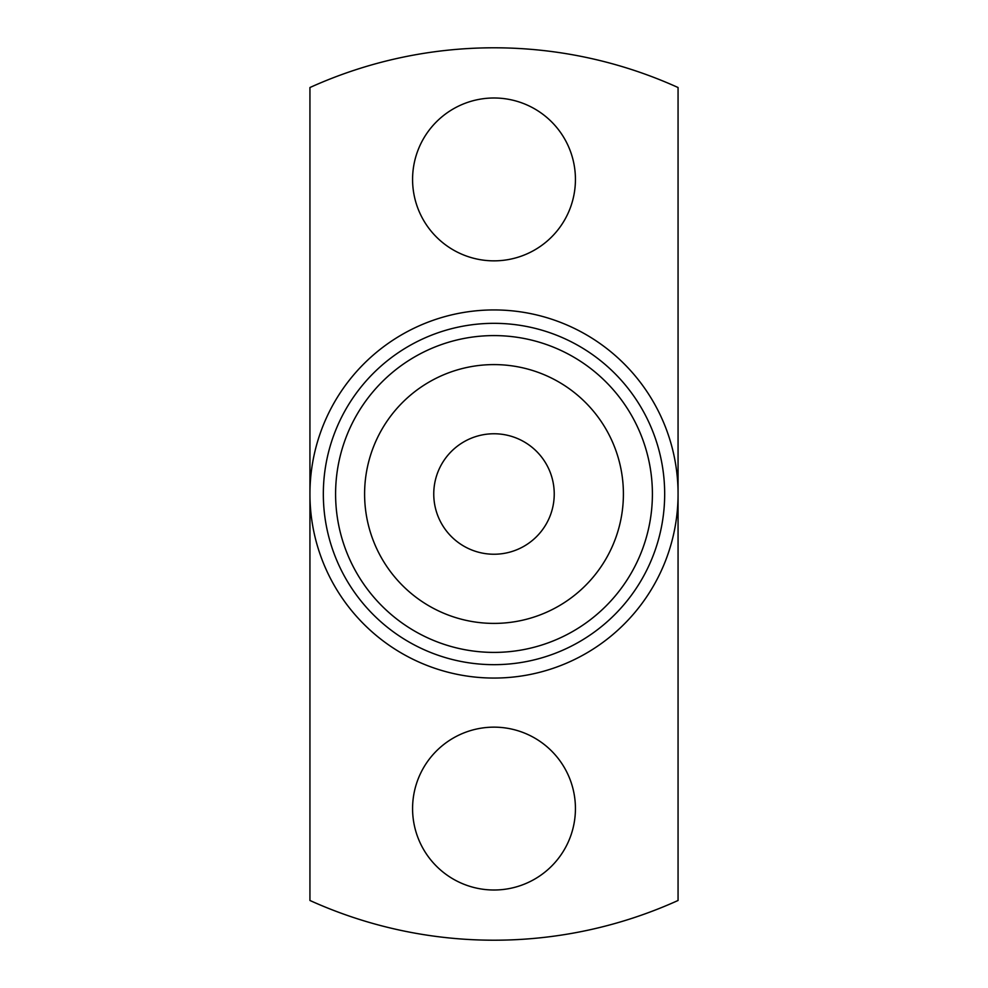 <?xml version="1.0" encoding="UTF-8"?>
<svg xmlns="http://www.w3.org/2000/svg" width="988" height="988" viewBox="0 0 988 988"><rect width="100%" height="100%" fill="white"/><g stroke="black" fill="none" stroke-linecap="round" stroke-linejoin="round"><path stroke-width="1.48" d="M678.064 494A184.064 184.064 0 0 0 401.968 334.599A184.064 184.064 0 0 0 401.968 653.401A184.064 184.064 0 0 0 678.064 494L678.064 87.524A446.218 446.218 0 0 0 309.936 87.524L309.936 900.476A446.218 446.218 0 0 0 678.064 900.476L678.064 494M623.403 494A129.403 129.403 0 0 0 429.298 381.936A129.403 129.403 0 0 0 429.298 606.064A129.403 129.403 0 0 0 623.403 494M664.677 494A170.677 170.677 0 0 0 408.661 346.195A170.677 170.677 0 0 0 408.661 641.805A170.677 170.677 0 0 0 664.677 494M652.401 494A158.401 158.401 0 0 0 414.799 356.816A158.401 158.401 0 0 0 414.799 631.184A158.401 158.401 0 0 0 652.401 494M575.436 808.579A81.436 81.436 0 0 0 453.282 738.061A81.436 81.436 0 0 0 453.282 879.098A81.436 81.436 0 0 0 575.436 808.579M575.436 179.421A81.436 81.436 0 0 0 453.282 108.902A81.436 81.436 0 0 0 453.282 249.939A81.436 81.436 0 0 0 575.436 179.421M433.757 494A60.243 60.243 0 0 1 524.122 441.834A60.243 60.243 0 0 1 524.122 546.166A60.243 60.243 0 0 1 433.757 494"/></g></svg>
